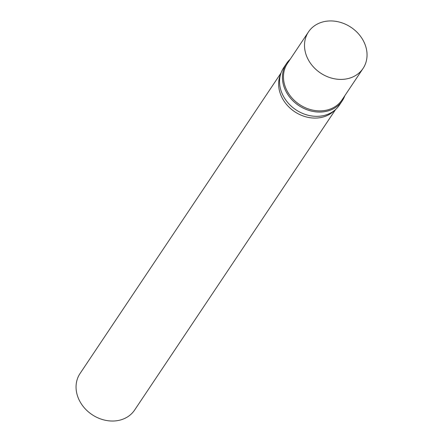 <?xml version="1.0" encoding="UTF-8"?>
<svg xmlns="http://www.w3.org/2000/svg" width="443" height="443" viewBox="0 0 443 443"><rect width="100%" height="100%" fill="white"/><g stroke="black" fill="none" stroke-linecap="round" stroke-linejoin="round"><path stroke-width="0.66" d="M320.051 22.837A32.837 27.477 33.8 0 0 308.478 31.918A32.837 27.477 33.8 0 0 320.499 73.012A32.837 27.477 33.8 0 0 363.066 68.427A32.837 27.477 33.8 0 0 357.706 32.959A32.837 27.477 33.8 0 0 320.051 22.837M308.478 31.918L287.429 63.393A32.837 27.477 33.8 0 0 299.451 104.482A32.837 27.477 33.8 0 0 342.024 99.897L363.066 68.427M281.023 72.968L80.033 373.543A32.837 27.477 33.8 0 0 92.055 414.631A32.837 27.477 33.8 0 0 134.622 410.046L335.617 109.476M280.563 74.385A32.837 27.477 33.8 0 0 294.639 111.686A32.837 27.477 33.8 0 0 334.487 110.44M290.237 59.19A33.541 28.064 33.8 0 0 286.477 63.554L283.62 67.823A33.541 28.064 33.8 0 0 295.896 109.798A33.541 28.064 33.8 0 0 339.382 105.113L342.234 100.843A33.541 28.064 33.8 0 0 344.831 95.699M286.477 63.554A33.541 28.064 33.8 0 0 298.754 105.528A33.541 28.064 33.8 0 0 342.234 100.843"/></g></svg>
